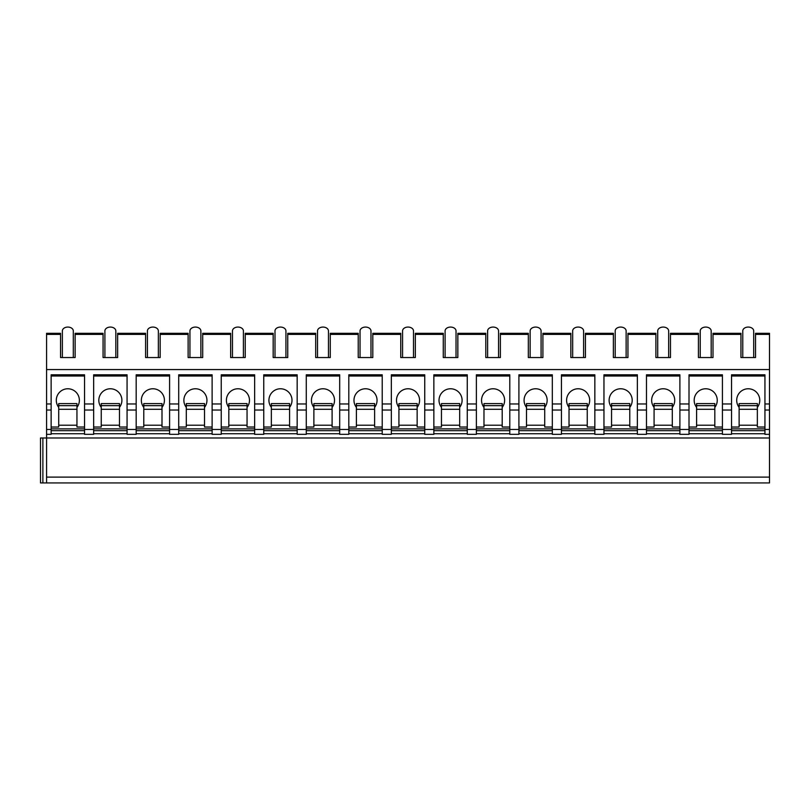 <?xml version="1.0" encoding="UTF-8"?>
<svg xmlns="http://www.w3.org/2000/svg" width="810" height="810" viewBox="0 0 810 810"><rect width="100%" height="100%" fill="white"/><g stroke="black" fill="none" stroke-linecap="round" stroke-linejoin="round"><path stroke-width="1.21" d="M755.528 334.378L769.5 334.378L769.5 333.305L755.528 333.305L755.528 357.544L740.947 357.544L740.947 333.305L713.003 333.305L713.003 357.544L698.422 357.544L698.422 333.305L670.477 333.305L670.477 357.544L655.897 357.544L655.897 333.305L627.952 333.305L627.952 357.544L613.372 357.544L613.372 333.305L585.428 333.305L585.428 357.544L570.847 357.544L570.847 333.305L542.903 333.305L542.903 357.544L528.322 357.544L528.322 333.305L500.377 333.305L500.377 357.544L485.798 357.544L485.798 333.305L457.852 333.305L457.852 357.544L443.272 357.544L443.272 333.305L415.327 333.305L415.327 357.544L400.748 357.544L400.748 333.305L372.802 333.305L372.802 357.544L358.222 357.544L358.222 333.305L330.277 333.305L330.277 357.544L315.697 357.544L315.697 333.305L287.752 333.305L287.752 357.544L273.173 357.544L273.173 333.305L245.227 333.305L245.227 357.544L230.648 357.544L230.648 333.305L202.702 333.305L202.702 357.544L188.123 357.544L188.123 333.305L160.177 333.305L160.177 357.544L145.597 357.544L145.597 333.305L117.653 333.305L117.653 357.544L103.072 357.544L103.072 333.305L75.127 333.305L75.127 357.544L60.547 357.544L60.547 333.305L46.575 333.305L46.575 482.932L40.5 482.932L40.5 437.977L769.5 437.977L769.5 482.932L46.575 482.932M40.5 482.932L40.5 437.977L40.5 482.932M46.575 477.11L769.5 477.11M84.544 433.725L51.131 433.725M127.069 433.725L93.656 433.725M169.594 433.725L136.181 433.725M212.119 433.725L178.706 433.725M254.644 433.725L221.231 433.725M297.169 433.725L263.756 433.725M339.694 433.725L306.281 433.725M382.219 433.725L348.806 433.725M424.744 433.725L391.331 433.725M467.269 433.725L433.856 433.725M509.794 433.725L476.381 433.725M552.319 433.725L518.906 433.725M594.844 433.725L561.431 433.725M637.369 433.725L603.956 433.725M679.894 433.725L646.481 433.725M722.419 433.725L689.006 433.725M764.944 433.725L731.531 433.725M731.531 403.957L731.531 434.332L722.419 434.332L722.419 403.957L731.531 403.957L731.531 374.797L764.944 374.797L764.944 434.332L769.5 434.332L769.5 437.977M689.006 403.957L679.894 403.957L679.894 434.332L689.006 434.332L689.006 374.797L722.419 374.797L722.419 403.957M646.481 403.957L637.369 403.957L637.369 434.332L646.481 434.332L646.481 374.797L679.894 374.797L679.894 403.957M603.956 403.957L594.844 403.957L594.844 434.332L603.956 434.332L603.956 374.797L637.369 374.797L637.369 403.957M561.431 403.957L552.319 403.957L552.319 434.332L561.431 434.332L561.431 374.797L594.844 374.797L594.844 403.957M518.906 403.957L509.794 403.957L509.794 434.332L518.906 434.332L518.906 374.797L552.319 374.797L552.319 403.957M476.381 403.957L467.269 403.957L467.269 434.332L476.381 434.332L476.381 374.797L509.794 374.797L509.794 403.957M433.856 403.957L424.744 403.957L424.744 434.332L433.856 434.332L433.856 374.797L467.269 374.797L467.269 403.957M391.331 403.957L382.219 403.957L382.219 434.332L391.331 434.332L391.331 374.797L424.744 374.797L424.744 403.957M348.806 403.957L339.694 403.957L339.694 434.332L348.806 434.332L348.806 374.797L382.219 374.797L382.219 403.957M306.281 403.957L297.169 403.957L297.169 434.332L306.281 434.332L306.281 374.797L339.694 374.797L339.694 403.957M263.756 403.957L254.644 403.957L254.644 434.332L263.756 434.332L263.756 374.797L297.169 374.797L297.169 403.957M221.231 403.957L212.119 403.957L212.119 434.332L221.231 434.332L221.231 374.797L254.644 374.797L254.644 403.957M178.706 403.957L169.594 403.957L169.594 434.332L178.706 434.332L178.706 374.797L212.119 374.797L212.119 403.957M136.181 403.957L127.069 403.957L127.069 434.332L136.181 434.332L136.181 374.797L169.594 374.797L169.594 403.957M93.656 403.957L84.544 403.957L84.544 434.332L93.656 434.332L93.656 374.797L127.069 374.797L127.069 403.957M46.575 434.332L51.131 434.332L51.131 374.797L84.544 374.797L84.544 403.957M731.531 427.042L739.125 427.042L739.125 403.593L757.35 403.593L757.35 405.658L739.125 405.658M764.944 428.865L731.531 428.865M764.944 427.042L757.35 427.042L757.35 425.22L739.125 425.22M757.35 405.658L757.35 425.22M757.35 407.389A11.543 11.543 0 0 0 748.237 388.77A11.543 11.543 0 0 0 739.125 407.389M764.944 430.687L731.531 430.687M764.944 403.957L769.5 403.957L769.5 434.332M46.575 403.957L51.131 403.957M46.575 369.562L769.5 369.562L769.5 403.957M51.131 427.042L58.725 427.042L58.725 403.593L76.95 403.593L76.95 405.658L58.725 405.658M84.544 428.865L51.131 428.865M84.544 427.042L76.95 427.042L76.95 425.22L58.725 425.22M76.95 405.658L76.95 425.22M76.95 407.389A11.543 11.543 0 0 0 67.837 388.77A11.543 11.543 0 0 0 58.725 407.389M84.544 430.687L51.131 430.687M84.544 376.012L51.131 376.012M769.5 334.378L769.5 369.562M753.705 357.544L753.705 330.936A5.468 3.868 180 0 0 748.237 327.068L748.237 327.068A5.468 3.868 0 0 0 742.77 330.936L742.77 357.544M711.18 357.544L711.18 330.936A5.468 3.868 180 0 0 705.712 327.068L705.712 327.068A5.468 3.868 0 0 0 700.245 330.936L700.245 357.544M668.655 357.544L668.655 330.936A5.468 3.868 180 0 0 663.188 327.068L663.188 327.068A5.468 3.868 0 0 0 657.72 330.936L657.72 357.544M626.13 357.544L626.13 330.936A5.468 3.868 180 0 0 620.663 327.068L620.663 327.068A5.468 3.868 0 0 0 615.195 330.936L615.195 357.544M583.605 357.544L583.605 330.936A5.468 3.868 180 0 0 578.137 327.068L578.137 327.068A5.468 3.868 0 0 0 572.67 330.936L572.67 357.544M541.08 357.544L541.08 330.936A5.468 3.868 180 0 0 535.612 327.068L535.612 327.068A5.468 3.868 0 0 0 530.145 330.936L530.145 357.544M498.555 357.544L498.555 330.936A5.468 3.868 180 0 0 493.087 327.068L493.087 327.068A5.468 3.868 0 0 0 487.62 330.936L487.62 357.544M456.03 357.544L456.03 330.936A5.468 3.868 180 0 0 450.562 327.068L450.562 327.068A5.468 3.868 0 0 0 445.095 330.936L445.095 357.544M413.505 357.544L413.505 330.936A5.468 3.868 180 0 0 408.037 327.068L408.037 327.068A5.468 3.868 0 0 0 402.57 330.936L402.57 357.544M370.98 357.544L370.98 330.936A5.468 3.868 180 0 0 365.512 327.068L365.512 327.068A5.468 3.868 0 0 0 360.045 330.936L360.045 357.544M328.455 357.544L328.455 330.936A5.468 3.868 180 0 0 322.988 327.068L322.988 327.068A5.468 3.868 0 0 0 317.52 330.936L317.52 357.544M285.93 357.544L285.93 330.936A5.468 3.868 180 0 0 280.462 327.068L280.462 327.068A5.468 3.868 0 0 0 274.995 330.936L274.995 357.544M243.405 357.544L243.405 330.936A5.468 3.868 180 0 0 237.938 327.068L237.938 327.068A5.468 3.868 0 0 0 232.47 330.936L232.47 357.544M200.88 357.544L200.88 330.936A5.468 3.868 180 0 0 195.412 327.068L195.412 327.068A5.468 3.868 0 0 0 189.945 330.936L189.945 357.544M158.355 357.544L158.355 330.936A5.468 3.868 180 0 0 152.887 327.068L152.887 327.068A5.468 3.868 0 0 0 147.42 330.936L147.42 357.544M115.83 357.544L115.83 330.936A5.468 3.868 180 0 0 110.362 327.068L110.362 327.068A5.468 3.868 0 0 0 104.895 330.936L104.895 357.544M73.305 357.544L73.305 330.936A5.468 3.868 180 0 0 67.837 327.068L67.837 327.068A5.468 3.868 0 0 0 62.37 330.936L62.37 357.544M764.944 376.012L731.531 376.012M689.006 427.042L696.6 427.042L696.6 403.593L714.825 403.593L714.825 405.658L696.6 405.658M722.419 428.865L689.006 428.865M722.419 427.042L714.825 427.042L714.825 425.22L696.6 425.22M714.825 405.658L714.825 425.22M714.825 407.389A11.543 11.543 0 0 0 705.712 388.77A11.543 11.543 0 0 0 696.6 407.389M722.419 430.687L689.006 430.687M722.419 376.012L689.006 376.012M646.481 427.042L654.075 427.042L654.075 403.593L672.3 403.593L672.3 405.658L654.075 405.658M679.894 428.865L646.481 428.865M679.894 427.042L672.3 427.042L672.3 425.22L654.075 425.22M672.3 405.658L672.3 425.22M672.3 407.389A11.543 11.543 0 0 0 663.188 388.77A11.543 11.543 0 0 0 654.075 407.389M679.894 430.687L646.481 430.687M679.894 376.012L646.481 376.012M603.956 427.042L611.55 427.042L611.55 403.593L629.775 403.593L629.775 405.658L611.55 405.658M637.369 428.865L603.956 428.865M637.369 427.042L629.775 427.042L629.775 425.22L611.55 425.22M629.775 405.658L629.775 425.22M629.775 407.389A11.543 11.543 0 0 0 620.663 388.77A11.543 11.543 0 0 0 611.55 407.389M637.369 430.687L603.956 430.687M637.369 376.012L603.956 376.012M561.431 427.042L569.025 427.042L569.025 403.593L587.25 403.593L587.25 405.658L569.025 405.658M594.844 428.865L561.431 428.865M594.844 427.042L587.25 427.042L587.25 425.22L569.025 425.22M587.25 405.658L587.25 425.22M587.25 407.389A11.543 11.543 0 0 0 578.137 388.77A11.543 11.543 0 0 0 569.025 407.389M594.844 430.687L561.431 430.687M594.844 376.012L561.431 376.012M518.906 427.042L526.5 427.042L526.5 403.593L544.725 403.593L544.725 405.658L526.5 405.658M552.319 428.865L518.906 428.865M552.319 427.042L544.725 427.042L544.725 425.22L526.5 425.22M544.725 405.658L544.725 425.22M544.725 407.389A11.543 11.543 0 0 0 535.612 388.77A11.543 11.543 0 0 0 526.5 407.389M552.319 430.687L518.906 430.687M552.319 376.012L518.906 376.012M476.381 427.042L483.975 427.042L483.975 403.593L502.2 403.593L502.2 405.658L483.975 405.658M509.794 428.865L476.381 428.865M509.794 427.042L502.2 427.042L502.2 425.22L483.975 425.22M502.2 405.658L502.2 425.22M502.2 407.389A11.543 11.543 0 0 0 493.087 388.77A11.543 11.543 0 0 0 483.975 407.389M509.794 430.687L476.381 430.687M509.794 376.012L476.381 376.012M433.856 427.042L441.45 427.042L441.45 403.593L459.675 403.593L459.675 405.658L441.45 405.658M467.269 428.865L433.856 428.865M467.269 427.042L459.675 427.042L459.675 425.22L441.45 425.22M459.675 405.658L459.675 425.22M459.675 407.389A11.543 11.543 0 0 0 450.562 388.77A11.543 11.543 0 0 0 441.45 407.389M467.269 430.687L433.856 430.687M467.269 376.012L433.856 376.012M391.331 427.042L398.925 427.042L398.925 403.593L417.15 403.593L417.15 405.658L398.925 405.658M424.744 428.865L391.331 428.865M424.744 427.042L417.15 427.042L417.15 425.22L398.925 425.22M417.15 405.658L417.15 425.22M417.15 407.389A11.543 11.543 0 0 0 408.037 388.77A11.543 11.543 0 0 0 398.925 407.389M424.744 430.687L391.331 430.687M424.744 376.012L391.331 376.012M348.806 427.042L356.4 427.042L356.4 403.593L374.625 403.593L374.625 405.658L356.4 405.658M382.219 428.865L348.806 428.865M382.219 427.042L374.625 427.042L374.625 425.22L356.4 425.22M374.625 405.658L374.625 425.22M374.625 407.389A11.543 11.543 0 0 0 365.512 388.77A11.543 11.543 0 0 0 356.4 407.389M382.219 430.687L348.806 430.687M382.219 376.012L348.806 376.012M306.281 427.042L313.875 427.042L313.875 403.593L332.1 403.593L332.1 405.658L313.875 405.658M339.694 428.865L306.281 428.865M339.694 427.042L332.1 427.042L332.1 425.22L313.875 425.22M332.1 405.658L332.1 425.22M332.1 407.389A11.543 11.543 0 0 0 322.988 388.77A11.543 11.543 0 0 0 313.875 407.389M339.694 430.687L306.281 430.687M339.694 376.012L306.281 376.012M263.756 427.042L271.35 427.042L271.35 403.593L289.575 403.593L289.575 405.658L271.35 405.658M297.169 428.865L263.756 428.865M297.169 427.042L289.575 427.042L289.575 425.22L271.35 425.22M289.575 405.658L289.575 425.22M289.575 407.389A11.543 11.543 0 0 0 280.462 388.77A11.543 11.543 0 0 0 271.35 407.389M297.169 430.687L263.756 430.687M297.169 376.012L263.756 376.012M221.231 427.042L228.825 427.042L228.825 403.593L247.05 403.593L247.05 405.658L228.825 405.658M254.644 428.865L221.231 428.865M254.644 427.042L247.05 427.042L247.05 425.22L228.825 425.22M247.05 405.658L247.05 425.22M247.05 407.389A11.543 11.543 0 0 0 237.938 388.77A11.543 11.543 0 0 0 228.825 407.389M254.644 430.687L221.231 430.687M254.644 376.012L221.231 376.012M178.706 427.042L186.3 427.042L186.3 403.593L204.525 403.593L204.525 405.658L186.3 405.658M212.119 428.865L178.706 428.865M212.119 427.042L204.525 427.042L204.525 425.22L186.3 425.22M204.525 405.658L204.525 425.22M204.525 407.389A11.543 11.543 0 0 0 195.412 388.77A11.543 11.543 0 0 0 186.3 407.389M212.119 430.687L178.706 430.687M212.119 376.012L178.706 376.012M136.181 427.042L143.775 427.042L143.775 403.593L162 403.593L162 405.658L143.775 405.658M169.594 428.865L136.181 428.865M169.594 427.042L162 427.042L162 425.22L143.775 425.22M162 405.658L162 425.22M162 407.389A11.543 11.543 0 0 0 152.887 388.77A11.543 11.543 0 0 0 143.775 407.389M169.594 430.687L136.181 430.687M169.594 376.012L136.181 376.012M93.656 427.042L101.25 427.042L101.25 403.593L119.475 403.593L119.475 405.658L101.25 405.658M127.069 428.865L93.656 428.865M127.069 427.042L119.475 427.042L119.475 425.22L101.25 425.22M119.475 405.658L119.475 425.22M119.475 407.389A11.543 11.543 0 0 0 110.362 388.77A11.543 11.543 0 0 0 101.25 407.389M127.069 430.687L93.656 430.687M127.069 376.012L93.656 376.012M42.879 482.932L42.879 437.977M757.35 409.293L739.125 409.293M764.944 429.472L769.5 429.472M722.419 429.472L731.531 429.472M679.894 429.472L689.006 429.472M637.369 429.472L646.481 429.472M594.844 429.472L603.956 429.472M552.319 429.472L561.431 429.472M509.794 429.472L518.906 429.472M467.269 429.472L476.381 429.472M424.744 429.472L433.856 429.472M382.219 429.472L391.331 429.472M339.694 429.472L348.806 429.472M297.169 429.472L306.281 429.472M254.644 429.472L263.756 429.472M212.119 429.472L221.231 429.472M169.594 429.472L178.706 429.472M127.069 429.472L136.181 429.472M84.544 429.472L93.656 429.472M46.575 429.472L51.131 429.472M764.944 410.032L769.5 410.032M722.419 410.032L731.531 410.032M679.894 410.032L689.006 410.032M637.369 410.032L646.481 410.032M594.844 410.032L603.956 410.032M552.319 410.032L561.431 410.032M509.794 410.032L518.906 410.032M467.269 410.032L476.381 410.032M424.744 410.032L433.856 410.032M382.219 410.032L391.331 410.032M339.694 410.032L348.806 410.032M297.169 410.032L306.281 410.032M254.644 410.032L263.756 410.032M212.119 410.032L221.231 410.032M169.594 410.032L178.706 410.032M127.069 410.032L136.181 410.032M84.544 410.032L93.656 410.032M46.575 410.032L51.131 410.032M76.95 409.293L58.725 409.293M75.127 334.378L103.072 334.378M117.653 334.378L145.597 334.378M160.177 334.378L188.123 334.378M202.702 334.378L230.648 334.378M245.227 334.378L273.173 334.378M287.752 334.378L315.697 334.378M330.277 334.378L358.222 334.378M372.802 334.378L400.748 334.378M415.327 334.378L443.272 334.378M457.852 334.378L485.798 334.378M500.377 334.378L528.322 334.378M542.903 334.378L570.847 334.378M585.428 334.378L613.372 334.378M627.952 334.378L655.897 334.378M670.477 334.378L698.422 334.378M713.003 334.378L740.947 334.378M46.575 334.378L60.547 334.378M714.825 409.293L696.6 409.293M672.3 409.293L654.075 409.293M629.775 409.293L611.55 409.293M587.25 409.293L569.025 409.293M544.725 409.293L526.5 409.293M502.2 409.293L483.975 409.293M459.675 409.293L441.45 409.293M417.15 409.293L398.925 409.293M374.625 409.293L356.4 409.293M332.1 409.293L313.875 409.293M289.575 409.293L271.35 409.293M247.05 409.293L228.825 409.293M204.525 409.293L186.3 409.293M162 409.293L143.775 409.293M119.475 409.293L101.25 409.293"/></g></svg>

